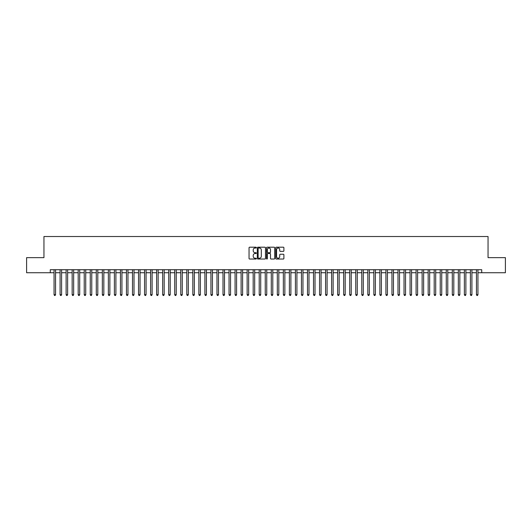 <?xml version="1.0" encoding="UTF-8"?>
<svg xmlns="http://www.w3.org/2000/svg" width="532" height="532" viewBox="0 0 532 532"><rect width="100%" height="100%" fill="white"/><g stroke="black" fill="none" stroke-linecap="round" stroke-linejoin="round"><path stroke-width="0.8" d="M256.344 247.606A0.412 0.412 0 0 0 255.932 247.194L249.641 247.194A0.592 0.592 0 0 0 249.049 247.786L249.049 258.446A0.592 0.592 0 0 0 249.641 259.037L255.932 259.037A0.412 0.412 0 0 0 256.344 258.625A0.412 0.412 0 0 0 255.932 258.213L255.114 258.213A1.895 1.895 0 0 1 253.219 256.318L253.219 255.427A1.895 1.895 0 0 1 255.114 253.531L255.932 253.531A0.412 0.412 0 0 0 256.344 253.119A0.412 0.412 0 0 0 255.932 252.7L255.114 252.7A1.895 1.895 0 0 1 253.219 250.805L253.219 249.92A1.895 1.895 0 0 1 255.114 248.025L255.932 248.025A0.412 0.412 0 0 0 256.344 247.606M283.31 251.37A0.592 0.592 0 0 0 283.902 250.778L283.902 247.786A0.592 0.592 0 0 0 283.31 247.194L276.321 247.194A0.592 0.592 0 0 0 275.729 247.786L275.729 258.446A0.592 0.592 0 0 0 276.321 259.037L283.31 259.037A0.592 0.592 0 0 0 283.902 258.446L283.902 254.835A0.592 0.592 0 0 0 283.31 254.243L280.317 254.243A0.592 0.592 0 0 0 279.726 254.835L279.726 256.623A1.583 1.583 0 0 1 278.143 258.213A1.583 1.583 0 0 1 276.56 256.623L276.56 249.608A1.583 1.583 0 0 1 278.143 248.025A1.583 1.583 0 0 1 279.726 249.608L279.726 250.778A0.592 0.592 0 0 0 280.317 251.37L283.31 251.37M50.281 272.73L26.6 272.73L26.6 257.641L43.95 257.641L43.95 236.521L488.05 236.521L488.05 257.641L505.4 257.641L505.4 272.73L481.719 272.73L481.719 269.711L50.281 269.711L50.281 272.73L54.058 272.73M265.481 247.786A0.592 0.592 0 0 0 264.889 247.194L257.9 247.194A0.592 0.592 0 0 0 257.308 247.786L257.308 258.446A0.592 0.592 0 0 0 257.9 259.037L264.889 259.037A0.592 0.592 0 0 0 265.481 258.446L265.481 247.786M267.111 247.194L274.1 247.194A0.592 0.592 0 0 1 274.692 247.786L274.692 258.446A0.592 0.592 0 0 1 274.1 259.037L271.107 259.037A0.592 0.592 0 0 1 270.515 258.446L270.515 254.123A0.592 0.592 0 0 0 269.923 253.531L267.942 253.531A0.592 0.592 0 0 0 267.35 254.123L267.35 258.625A0.412 0.412 0 0 1 266.931 259.037A0.412 0.412 0 0 1 266.519 258.625L266.519 247.786A0.592 0.592 0 0 1 267.111 247.194M55.561 272.73L60.089 272.73M61.599 272.73L66.121 272.73M67.631 272.73L72.159 272.73M73.669 272.73L78.191 272.73M79.7 272.73L84.222 272.73M85.732 272.73L90.26 272.73M91.77 272.73L96.292 272.73M97.802 272.73L102.33 272.73M103.833 272.73L108.362 272.73M109.871 272.73L114.393 272.73M115.903 272.73L120.431 272.73M121.934 272.73L126.463 272.73M127.973 272.73L132.495 272.73M134.004 272.73L138.533 272.73M140.042 272.73L144.564 272.73M146.074 272.73L150.603 272.73M152.105 272.73L156.634 272.73M158.144 272.73L162.666 272.73M164.175 272.73L168.704 272.73M170.207 272.73L174.735 272.73M176.245 272.73L180.767 272.73M182.277 272.73L186.805 272.73M188.315 272.73L192.837 272.73M194.346 272.73L198.868 272.73M200.378 272.73L204.906 272.73M206.416 272.73L210.938 272.73M212.448 272.73L216.976 272.73M218.479 272.73L223.008 272.73M224.517 272.73L229.039 272.73M230.549 272.73L235.078 272.73M236.587 272.73L241.109 272.73M242.619 272.73L247.141 272.73M248.65 272.73L253.179 272.73M254.688 272.73L259.21 272.73M260.72 272.73L265.249 272.73M266.751 272.73L271.28 272.73M272.79 272.73L277.312 272.73M278.821 272.73L283.35 272.73M284.859 272.73L289.381 272.73M290.891 272.73L295.413 272.73M296.923 272.73L301.451 272.73M302.961 272.73L307.483 272.73M308.992 272.73L313.521 272.73M315.024 272.73L319.552 272.73M321.062 272.73L325.584 272.73M327.094 272.73L331.622 272.73M333.132 272.73L337.654 272.73M339.163 272.73L343.685 272.73M345.195 272.73L349.724 272.73M351.233 272.73L355.755 272.73M357.265 272.73L361.793 272.73M363.296 272.73L367.825 272.73M369.334 272.73L373.856 272.73M375.366 272.73L379.895 272.73M381.397 272.73L385.926 272.73M387.436 272.73L391.958 272.73M393.467 272.73L397.996 272.73M399.505 272.73L404.027 272.73M405.537 272.73L410.066 272.73M411.569 272.73L416.097 272.73M417.607 272.73L422.129 272.73M423.638 272.73L428.167 272.73M429.67 272.73L434.198 272.73M435.708 272.73L440.23 272.73M441.74 272.73L446.268 272.73M447.778 272.73L452.3 272.73M453.809 272.73L458.331 272.73M459.841 272.73L464.37 272.73M465.879 272.73L470.401 272.73M471.911 272.73L476.439 272.73M477.942 272.73L481.719 272.73M258.552 248.025A0.412 0.412 0 0 0 258.14 248.437L258.14 257.794A0.412 0.412 0 0 0 258.552 258.213L259.41 258.213A1.895 1.895 0 0 0 261.305 256.318L261.305 249.92A1.895 1.895 0 0 0 259.41 248.025L258.552 248.025M270.515 249.641A1.583 1.583 0 0 0 268.933 248.052A1.583 1.583 0 0 0 267.35 249.641L267.35 252.108A0.592 0.592 0 0 0 267.942 252.7L269.923 252.7A0.592 0.592 0 0 0 270.515 252.108L270.515 249.641M55.561 269.711L55.561 294.695L54.058 294.695L54.058 269.711M55.561 294.695L55.109 295.479L54.51 295.479L54.058 294.695M61.599 269.711L61.599 294.695L60.089 294.695L60.089 269.711M61.599 294.695L61.147 295.479L60.542 295.479L60.089 294.695M67.631 269.711L67.631 294.695L66.121 294.695L66.121 269.711M67.631 294.695L67.178 295.479L66.573 295.479L66.121 294.695M73.669 269.711L73.669 294.695L72.159 294.695L72.159 269.711M73.669 294.695L73.21 295.479L72.611 295.479L72.159 294.695M79.7 269.711L79.7 294.695L78.191 294.695L78.191 269.711M79.7 294.695L79.248 295.479L78.643 295.479L78.191 294.695M85.732 269.711L85.732 294.695L84.222 294.695L84.222 269.711M85.732 294.695L85.28 295.479L84.674 295.479L84.222 294.695M91.77 269.711L91.77 294.695L90.26 294.695L90.26 269.711M91.77 294.695L91.318 295.479L90.713 295.479L90.26 294.695M97.802 269.711L97.802 294.695L96.292 294.695L96.292 269.711M97.802 294.695L97.349 295.479L96.744 295.479L96.292 294.695M103.833 269.711L103.833 294.695L102.33 294.695L102.33 269.711M103.833 294.695L103.381 295.479L102.782 295.479L102.33 294.695M109.871 269.711L109.871 294.695L108.362 294.695L108.362 269.711M109.871 294.695L109.419 295.479L108.814 295.479L108.362 294.695M115.903 269.711L115.903 294.695L114.393 294.695L114.393 269.711M115.903 294.695L115.451 295.479L114.846 295.479L114.393 294.695M121.934 269.711L121.934 294.695L120.431 294.695L120.431 269.711M121.934 294.695L121.482 295.479L120.884 295.479L120.431 294.695M127.973 269.711L127.973 294.695L126.463 294.695L126.463 269.711M127.973 294.695L127.52 295.479L126.915 295.479L126.463 294.695M134.004 269.711L134.004 294.695L132.495 294.695L132.495 269.711M134.004 294.695L133.552 295.479L132.947 295.479L132.495 294.695M140.042 269.711L140.042 294.695L138.533 294.695L138.533 269.711M140.042 294.695L139.59 295.479L138.985 295.479L138.533 294.695M146.074 269.711L146.074 294.695L144.564 294.695L144.564 269.711M146.074 294.695L145.622 295.479L145.017 295.479L144.564 294.695M152.105 269.711L152.105 294.695L150.603 294.695L150.603 269.711M152.105 294.695L151.653 295.479L151.055 295.479L150.603 294.695M158.144 269.711L158.144 294.695L156.634 294.695L156.634 269.711M158.144 294.695L157.691 295.479L157.086 295.479L156.634 294.695M164.175 269.711L164.175 294.695L162.666 294.695L162.666 269.711M164.175 294.695L163.723 295.479L163.118 295.479L162.666 294.695M170.207 269.711L170.207 294.695L168.704 294.695L168.704 269.711M170.207 294.695L169.755 295.479L169.156 295.479L168.704 294.695M176.245 269.711L176.245 294.695L174.735 294.695L174.735 269.711M176.245 294.695L175.793 295.479L175.188 295.479L174.735 294.695M182.277 269.711L182.277 294.695L180.767 294.695L180.767 269.711M182.277 294.695L181.824 295.479L181.219 295.479L180.767 294.695M188.315 269.711L188.315 294.695L186.805 294.695L186.805 269.711M188.315 294.695L187.863 295.479L187.257 295.479L186.805 294.695M194.346 269.711L194.346 294.695L192.837 294.695L192.837 269.711M194.346 294.695L193.894 295.479L193.289 295.479L192.837 294.695M200.378 269.711L200.378 294.695L198.868 294.695L198.868 269.711M200.378 294.695L199.926 295.479L199.327 295.479L198.868 294.695M206.416 269.711L206.416 294.695L204.906 294.695L204.906 269.711M206.416 294.695L205.964 295.479L205.359 295.479L204.906 294.695M212.448 269.711L212.448 294.695L210.938 294.695L210.938 269.711M212.448 294.695L211.995 295.479L211.39 295.479L210.938 294.695M218.479 269.711L218.479 294.695L216.976 294.695L216.976 269.711M218.479 294.695L218.027 295.479L217.428 295.479L216.976 294.695M224.517 269.711L224.517 294.695L223.008 294.695L223.008 269.711M224.517 294.695L224.065 295.479L223.46 295.479L223.008 294.695M230.549 269.711L230.549 294.695L229.039 294.695L229.039 269.711M230.549 294.695L230.097 295.479L229.492 295.479L229.039 294.695M236.587 269.711L236.587 294.695L235.078 294.695L235.078 269.711M236.587 294.695L236.135 295.479L235.53 295.479L235.078 294.695M242.619 269.711L242.619 294.695L241.109 294.695L241.109 269.711M242.619 294.695L242.166 295.479L241.561 295.479L241.109 294.695M248.65 269.711L248.65 294.695L247.141 294.695L247.141 269.711M248.65 294.695L248.198 295.479L247.599 295.479L247.141 294.695M254.688 269.711L254.688 294.695L253.179 294.695L253.179 269.711M254.688 294.695L254.236 295.479L253.631 295.479L253.179 294.695M260.72 269.711L260.72 294.695L259.21 294.695L259.21 269.711M260.72 294.695L260.268 295.479L259.663 295.479L259.21 294.695M266.751 269.711L266.751 294.695L265.249 294.695L265.249 269.711M266.751 294.695L266.299 295.479L265.701 295.479L265.249 294.695M272.79 269.711L272.79 294.695L271.28 294.695L271.28 269.711M272.79 294.695L272.337 295.479L271.732 295.479L271.28 294.695M278.821 269.711L278.821 294.695L277.312 294.695L277.312 269.711M278.821 294.695L278.369 295.479L277.764 295.479L277.312 294.695M284.859 269.711L284.859 294.695L283.35 294.695L283.35 269.711M284.859 294.695L284.401 295.479L283.802 295.479L283.35 294.695M290.891 269.711L290.891 294.695L289.381 294.695L289.381 269.711M290.891 294.695L290.439 295.479L289.834 295.479L289.381 294.695M296.923 269.711L296.923 294.695L295.413 294.695L295.413 269.711M296.923 294.695L296.47 295.479L295.865 295.479L295.413 294.695M302.961 269.711L302.961 294.695L301.451 294.695L301.451 269.711M302.961 294.695L302.509 295.479L301.903 295.479L301.451 294.695M308.992 269.711L308.992 294.695L307.483 294.695L307.483 269.711M308.992 294.695L308.54 295.479L307.935 295.479L307.483 294.695M315.024 269.711L315.024 294.695L313.521 294.695L313.521 269.711M315.024 294.695L314.572 295.479L313.973 295.479L313.521 294.695M321.062 269.711L321.062 294.695L319.552 294.695L319.552 269.711M321.062 294.695L320.61 295.479L320.005 295.479L319.552 294.695M327.094 269.711L327.094 294.695L325.584 294.695L325.584 269.711M327.094 294.695L326.641 295.479L326.036 295.479L325.584 294.695M333.132 269.711L333.132 294.695L331.622 294.695L331.622 269.711M333.132 294.695L332.673 295.479L332.074 295.479L331.622 294.695M339.163 269.711L339.163 294.695L337.654 294.695L337.654 269.711M339.163 294.695L338.711 295.479L338.106 295.479L337.654 294.695M345.195 269.711L345.195 294.695L343.685 294.695L343.685 269.711M345.195 294.695L344.743 295.479L344.138 295.479L343.685 294.695M351.233 269.711L351.233 294.695L349.724 294.695L349.724 269.711M351.233 294.695L350.781 295.479L350.176 295.479L349.724 294.695M357.265 269.711L357.265 294.695L355.755 294.695L355.755 269.711M357.265 294.695L356.812 295.479L356.207 295.479L355.755 294.695M363.296 269.711L363.296 294.695L361.793 294.695L361.793 269.711M363.296 294.695L362.844 295.479L362.245 295.479L361.793 294.695M369.334 269.711L369.334 294.695L367.825 294.695L367.825 269.711M369.334 294.695L368.882 295.479L368.277 295.479L367.825 294.695M375.366 269.711L375.366 294.695L373.856 294.695L373.856 269.711M375.366 294.695L374.914 295.479L374.309 295.479L373.856 294.695M381.397 269.711L381.397 294.695L379.895 294.695L379.895 269.711M381.397 294.695L380.945 295.479L380.347 295.479L379.895 294.695M387.436 269.711L387.436 294.695L385.926 294.695L385.926 269.711M387.436 294.695L386.983 295.479L386.378 295.479L385.926 294.695M393.467 269.711L393.467 294.695L391.958 294.695L391.958 269.711M393.467 294.695L393.015 295.479L392.41 295.479L391.958 294.695M399.505 269.711L399.505 294.695L397.996 294.695L397.996 269.711M399.505 294.695L399.053 295.479L398.448 295.479L397.996 294.695M405.537 269.711L405.537 294.695L404.027 294.695L404.027 269.711M405.537 294.695L405.085 295.479L404.48 295.479L404.027 294.695M411.569 269.711L411.569 294.695L410.066 294.695L410.066 269.711M411.569 294.695L411.116 295.479L410.518 295.479L410.066 294.695M417.607 269.711L417.607 294.695L416.097 294.695L416.097 269.711M417.607 294.695L417.154 295.479L416.549 295.479L416.097 294.695M423.638 269.711L423.638 294.695L422.129 294.695L422.129 269.711M423.638 294.695L423.186 295.479L422.581 295.479L422.129 294.695M429.67 269.711L429.67 294.695L428.167 294.695L428.167 269.711M429.67 294.695L429.218 295.479L428.619 295.479L428.167 294.695M435.708 269.711L435.708 294.695L434.198 294.695L434.198 269.711M435.708 294.695L435.256 295.479L434.651 295.479L434.198 294.695M441.74 269.711L441.74 294.695L440.23 294.695L440.23 269.711M441.74 294.695L441.287 295.479L440.682 295.479L440.23 294.695M447.778 269.711L447.778 294.695L446.268 294.695L446.268 269.711M447.778 294.695L447.326 295.479L446.72 295.479L446.268 294.695M453.809 269.711L453.809 294.695L452.3 294.695L452.3 269.711M453.809 294.695L453.357 295.479L452.752 295.479L452.3 294.695M459.841 269.711L459.841 294.695L458.331 294.695L458.331 269.711M459.841 294.695L459.389 295.479L458.79 295.479L458.331 294.695M465.879 269.711L465.879 294.695L464.37 294.695L464.37 269.711M465.879 294.695L465.427 295.479L464.822 295.479L464.37 294.695M471.911 269.711L471.911 294.695L470.401 294.695L470.401 269.711M471.911 294.695L471.458 295.479L470.853 295.479L470.401 294.695M477.942 269.711L477.942 294.695L476.439 294.695L476.439 269.711M477.942 294.695L477.49 295.479L476.891 295.479L476.439 294.695"/></g></svg>
